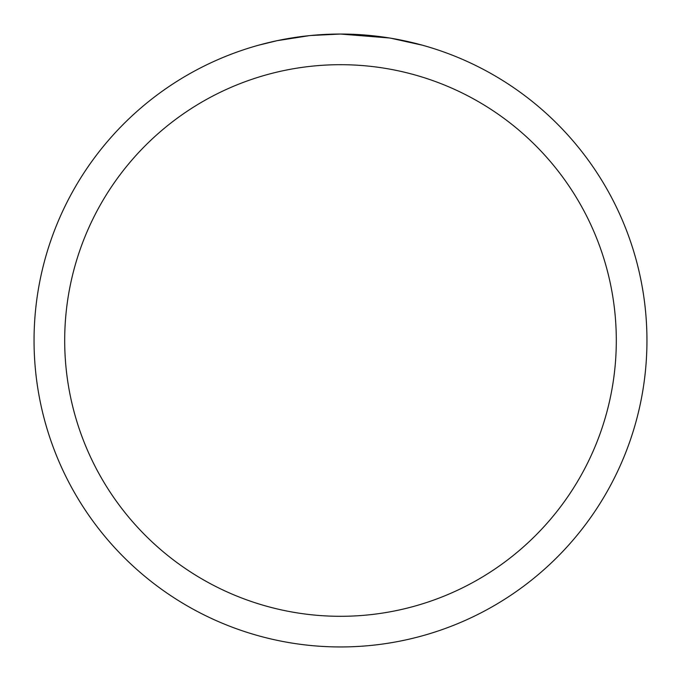 <?xml version="1.0" encoding="UTF-8"?>
<svg xmlns="http://www.w3.org/2000/svg" width="681" height="681" viewBox="0 0 681 681"><rect width="100%" height="100%" fill="white"/><g stroke="black" fill="none" stroke-linecap="round" stroke-linejoin="round"><path stroke-width="1.02" d="M346.025 34.101L349.83 34.195M374.456 35.94L375.623 36.067M389.498 37.991L340.5 34.05A306.45 306.45 0 0 1 646.95 340.5A306.45 306.45 0 0 1 340.5 646.95A306.45 306.45 0 0 1 34.05 340.5A306.45 306.45 0 0 1 340.5 34.05L310.689 35.506M390.8 38.204L422.433 45.21M340.5 64.695A275.805 275.805 0 0 1 616.305 340.5A275.805 275.805 0 0 1 340.5 616.305A275.805 275.805 0 0 1 64.695 340.5A275.805 275.805 0 0 1 340.5 64.695M309.395 35.633L277.056 40.69L258.567 45.21M320.283 34.714L324.658 34.459M299.282 36.834L304.347 36.195"/></g></svg>
